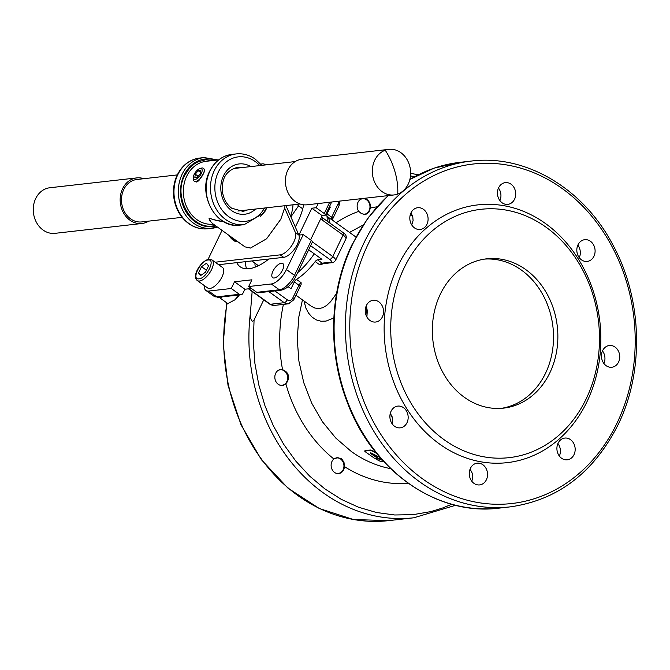 <?xml version="1.0" encoding="UTF-8"?>
<svg xmlns="http://www.w3.org/2000/svg" width="670" height="670" viewBox="0 0 670 670"><rect width="100%" height="100%" fill="white"/><g stroke="black" fill="none" stroke-linecap="round" stroke-linejoin="round"><path stroke-width="1" d="M380.928 457.987L370.878 452.845L370.426 453.389L377.269 458.004L375.744 458.573L374.388 458.188L364.957 451.538L364.882 451.078L368.567 450.659C371.046 450.282 373.768 451.27 376.741 453.64L376.892 453.749M370.669 452.828L377.47 457.426L377.386 458.389M370.334 452.903L370.426 453.389L370.644 452.87M364.957 451.538L365.142 450.533L365.217 450.994L365.142 450.533L370.535 450.022L375.527 452.049M383.969 461.881L379.898 461.119L376.297 459.31L377.821 458.749L382.553 460.332M377.57 458.213L381.866 459.57M376.297 459.31L376.314 458.515M349.514 232.406L363.023 225.103M304.029 301.014L305.863 308.049L308.543 313.125L312.094 317.144L316.332 319.9L321.056 321.248L326.089 321.081L333.836 317.965M333.719 459.118A7.789 6.491 -96.5 0 1 340.628 459.059A7.789 6.491 -96.5 0 1 343.375 469.176A7.789 6.491 -96.5 0 1 335.285 472.903M336.75 457.727A7.99 6.658 -96.5 0 1 340.595 458.9A7.99 6.658 -96.5 0 1 343.157 469.879A7.99 6.658 -96.5 0 1 338.459 473.606M228.897 235.304A6.457 2.278 46.4 0 0 236.242 241.703A6.457 2.278 46.4 0 0 236.351 241.711L238.034 241.878A7.906 2.797 -133.6 0 1 237.984 241.87A7.906 2.797 -133.6 0 1 230.882 236.728M203.429 168.287L204.576 169.518L203.973 172.626L198.739 180.816L196.402 182.022L194.191 181.135A7.906 3.492 -54.3 0 0 198.094 180.347A7.906 3.492 -54.3 0 0 203.353 173.798A7.906 3.492 -54.3 0 0 203.429 168.287A7.906 3.492 -54.3 0 0 201.436 168.12L199.895 168.572A6.457 2.848 125.7 0 1 201.946 171.838A6.457 2.848 125.7 0 1 197.164 178.547A6.457 2.848 125.7 0 1 193.329 177.692A6.457 2.848 125.7 0 1 198.337 169.351A6.457 2.848 125.7 0 1 199.895 168.572M193.329 177.692L193.395 179.3A7.906 3.492 -54.3 0 0 194.191 181.135M215.849 225.924A1.583 0.695 -54.3 0 0 215.773 226.066L216.209 226.184M260.513 216.494L265.052 211.276L266.911 207.75M284.993 205.698A31.632 13.97 125.7 0 1 284.649 208.077L280.822 219.207L266.585 238.788L250.496 248.051L244.969 246.862L212.298 223.37L210.464 221.293L209.015 218.227L216.77 220.581L224.107 221.887M223.437 221.51L216.72 220.413L209.015 218.227L210.095 221.159L213.06 223.922M214.886 225.229L215.773 226.066A34.011 28.333 -96.5 0 1 186.319 212.29A34.011 28.333 -96.5 0 1 184.133 175.012A34.011 28.333 -96.5 0 1 215.681 160.222M280.219 254.851L283.678 257.339A14.238 6.281 -54.3 0 0 295.118 248.176A14.238 6.281 -54.3 0 0 298.828 234.986L295.37 232.498A14.238 6.281 125.7 0 1 291.659 245.689A14.238 6.281 125.7 0 1 280.219 254.851L215.179 262.213M263.754 299.825L254.064 319.967C250.773 324.272 250.203 315.377 250.396 312.991L252.154 291.484M326.977 216.301L331.885 219.844M326.977 216.335A41.13 18.157 125.7 0 1 329.983 223.16M308.669 249.793L321.952 259.34L317.521 259.843A3.166 1.399 -54.3 0 0 316.391 260.362A3.166 1.399 -54.3 0 0 315.21 261.56A41.13 18.157 125.7 0 1 296.483 279.365A3.166 1.399 -54.3 0 0 295.286 280.437A3.166 1.399 -54.3 0 0 294.323 281.911L291.023 288.762L288.125 286.676M311.316 240.404L294.498 275.345A3.166 1.055 25.7 0 1 295.621 276.576A3.166 1.055 25.7 0 1 295.612 276.919L312.429 241.979A3.166 1.055 -154.3 0 0 312.438 241.635A3.166 1.055 -154.3 0 0 311.316 240.404L303.25 234.609L286.433 269.549A15.82 6.985 125.7 0 1 279.315 279.34A15.82 6.985 125.7 0 1 271.275 283.971L248.671 286.526L251.903 279.809L234.517 281.777L231.284 288.502L208.68 291.056A15.82 6.985 125.7 0 1 205.908 290.462A15.82 6.985 125.7 0 1 204.425 287.815A15.82 6.985 125.7 0 1 204.342 285.596M271.275 283.971L279.34 289.767L256.736 292.329A3.166 2.638 83.5 0 0 258.385 292.782L280.99 290.227C286.676 288.979 291.55 284.541 295.612 276.919M251.409 288.494L244.885 289.239L242.942 293.267A3.166 2.638 -96.5 0 1 241.359 294.683A3.166 2.638 -96.5 0 1 240.999 294.75A3.166 2.638 -96.5 0 1 239.349 294.298L231.284 288.502M329.69 202.231L324.255 213.529A3.166 1.055 25.7 0 1 325.369 214.76A3.166 1.055 25.7 0 1 325.36 215.095A3.166 1.055 25.7 0 1 324.816 215.38L322.211 215.681L310.57 239.868M344.447 466.596L343.978 462.233L341.692 458.875L337.755 457.635L333.869 458.992A7.99 6.658 -96.5 0 0 331.968 461.454A7.99 6.658 -96.5 0 0 332.27 469.854A7.99 6.658 -96.5 0 0 338.685 473.581A7.99 6.658 -96.5 0 0 343.609 469.829A7.99 6.658 -96.5 0 0 344.447 466.596A139.192 115.96 83.5 0 0 408.29 483.33M285.839 383.768L287.447 381.666C289.767 375.937 288.142 371.942 282.556 369.673A7.99 6.658 -96.5 0 0 280.604 369.547A7.99 6.658 -96.5 0 0 275.68 373.307A7.99 6.658 -96.5 0 0 275.981 381.707A7.99 6.658 -96.5 0 0 282.405 385.434A7.99 6.658 -96.5 0 0 285.839 383.768A139.192 115.96 83.5 0 0 333.869 458.992M366.163 306.031L367.319 310.595L366.9 317.027M390.367 413.072L392.687 418.742L392.344 424.085M470.114 469.05L472.568 473.866A10.938 9.112 83.5 0 1 471.73 481.169M282.539 270.069A8.702 3.844 125.7 0 1 272.673 277.673A8.702 3.844 125.7 0 1 272.975 271.149A8.702 3.844 125.7 0 1 282.832 263.545A8.702 3.844 125.7 0 1 282.539 270.069M303.661 204.794A50.618 22.345 125.7 0 1 297.547 222.549A50.618 22.345 125.7 0 1 295.294 226.937M268.863 259.014A50.618 22.345 125.7 0 1 240.178 266.794A50.618 22.345 125.7 0 1 236.778 262.648M245.421 261.668A50.618 22.345 -54.3 0 0 246.594 268.812M280.378 369.58A7.99 6.658 -96.5 0 1 284.315 370.753A7.99 6.658 -96.5 0 1 286.869 381.733A7.99 6.658 -96.5 0 1 282.171 385.459M358.743 211.377L361.473 213.671L364.865 214.367L366.473 214.048L368.969 212.122L370.409 208.035A7.99 6.658 -96.5 0 0 362.922 198.504A7.99 6.658 -96.5 0 0 357.998 202.265A7.99 6.658 -96.5 0 0 358.743 211.377A139.192 115.96 83.5 0 0 336.114 222.775M362.696 198.538A7.99 6.658 -96.5 0 1 366.632 199.71A7.99 6.658 -96.5 0 1 369.187 210.69A7.99 6.658 -96.5 0 1 364.731 214.367M574.006 454.67A10.938 9.112 -96.5 0 1 567.272 459.813A10.938 9.112 -96.5 0 1 558.479 454.704A10.938 9.112 -96.5 0 1 558.068 443.213A10.938 9.112 -96.5 0 1 564.81 438.071A10.938 9.112 -96.5 0 1 573.595 443.18A10.938 9.112 -96.5 0 1 574.006 454.67M618.561 362.102A10.938 9.112 -96.5 0 1 611.819 367.244A10.938 9.112 -96.5 0 1 603.025 362.135A10.938 9.112 -96.5 0 1 602.615 350.644A10.938 9.112 -96.5 0 1 609.357 345.502A10.938 9.112 -96.5 0 1 618.15 350.611A10.938 9.112 -96.5 0 1 618.561 362.102M593.93 256.292A10.938 9.112 -96.5 0 1 587.196 261.434A10.938 9.112 -96.5 0 1 578.403 256.334A10.938 9.112 -96.5 0 1 577.992 244.835A10.938 9.112 -96.5 0 1 584.734 239.692A10.938 9.112 -96.5 0 1 593.519 244.801A10.938 9.112 -96.5 0 1 593.93 256.292M514.56 199.225A10.938 9.112 -96.5 0 1 507.818 204.367A10.938 9.112 -96.5 0 1 499.024 199.258A10.938 9.112 -96.5 0 1 498.614 187.767A10.938 9.112 -96.5 0 1 505.356 182.625A10.938 9.112 -96.5 0 1 514.141 187.734A10.938 9.112 -96.5 0 1 514.56 199.225M426.924 224.324A10.938 9.112 -96.5 0 1 420.182 229.467A10.938 9.112 -96.5 0 1 411.397 224.366A10.938 9.112 -96.5 0 1 410.986 212.867A10.938 9.112 -96.5 0 1 417.728 207.725A10.938 9.112 -96.5 0 1 426.514 212.834A10.938 9.112 -96.5 0 1 426.924 224.324M382.377 316.893A10.938 9.112 -96.5 0 1 375.635 322.036A10.938 9.112 -96.5 0 1 366.85 316.935A10.938 9.112 -96.5 0 1 366.431 305.436A10.938 9.112 -96.5 0 1 373.173 300.294A10.938 9.112 -96.5 0 1 381.967 305.403A10.938 9.112 -96.5 0 1 382.377 316.893M407 422.703A10.938 9.112 -96.5 0 1 400.266 427.845A10.938 9.112 -96.5 0 1 391.473 422.736A10.938 9.112 -96.5 0 1 391.062 411.246A10.938 9.112 -96.5 0 1 397.804 406.104A10.938 9.112 -96.5 0 1 406.59 411.213A10.938 9.112 -96.5 0 1 407 422.703M486.378 479.77A10.938 9.112 -96.5 0 1 479.636 484.913A10.938 9.112 -96.5 0 1 470.851 479.812A10.938 9.112 -96.5 0 1 470.441 468.313A10.938 9.112 -96.5 0 1 477.174 463.171A10.938 9.112 -96.5 0 1 485.968 468.28A10.938 9.112 -96.5 0 1 486.378 479.77M444.009 439.637A124.963 104.101 -96.5 0 1 404.069 268.025A124.963 104.101 -96.5 0 1 546.201 227.314A124.963 104.101 -96.5 0 1 586.141 398.926A124.963 104.101 -96.5 0 1 444.009 439.637M439.461 443.967A129.704 108.054 -96.5 0 1 398.005 265.831A129.704 108.054 -96.5 0 1 545.531 223.571A129.704 108.054 -96.5 0 1 586.987 401.707A129.704 108.054 -96.5 0 1 439.461 443.967M464.385 397.31A75.132 62.595 -96.5 0 1 433.448 316.433A75.132 62.595 -96.5 0 1 486.655 258.821A75.132 62.595 -96.5 0 1 525.824 269.642A75.132 62.595 -96.5 0 1 556.762 350.51A75.132 62.595 -96.5 0 1 503.555 408.13A75.132 62.595 -96.5 0 1 464.385 397.31M484.485 259.106A75.132 62.595 -96.5 0 1 521.478 270.136A75.132 62.595 -96.5 0 1 552.616 349.723A75.132 62.595 -96.5 0 1 501.378 408.332M177.29 174.912L136.915 179.485A21.356 17.788 83.5 0 0 128.054 183.639A21.356 17.788 83.5 0 0 122.953 208.378A21.356 17.788 83.5 0 0 141.722 221.921L182.098 217.348M397.72 194.082A22.939 19.103 83.5 0 0 409.596 165.59A22.939 19.103 83.5 0 0 388.901 149.36A22.939 19.103 83.5 0 0 385.233 150.222A22.939 19.103 83.5 0 0 373.366 178.714A22.939 19.103 83.5 0 0 394.06 194.945A22.939 19.103 83.5 0 0 397.72 194.082A44.287 24.028 -109.9 0 0 385.233 150.222M388.901 149.36L302.003 159.2A22.939 19.103 83.5 0 0 286.467 188.555A22.939 19.103 83.5 0 0 307.161 204.786L394.06 194.945M148.648 221.134A22.939 19.103 -96.5 0 1 142.341 223.437A22.939 19.103 -96.5 0 1 141.898 223.495L54.999 233.336A22.939 19.103 -96.5 0 1 33.5 213.227A22.939 19.103 -96.5 0 1 49.396 187.809A22.939 19.103 -96.5 0 1 49.84 187.751L136.739 177.91A22.939 19.103 -96.5 0 1 143.841 178.697M141.898 223.495A22.939 19.103 -96.5 0 1 120.365 203.119A22.939 19.103 -96.5 0 1 136.295 177.969A22.939 19.103 -96.5 0 1 136.739 177.91M212.063 259.977L222.44 267.43A12.655 5.586 125.7 0 1 222.004 276.919A12.655 5.586 125.7 0 1 207.667 287.983L197.29 280.529A12.655 5.586 -54.3 0 0 199.509 281.006A12.655 5.586 -54.3 0 0 211.636 269.466A12.655 5.586 -54.3 0 0 212.063 259.977L209.032 259.273C201.829 259.993 191.226 275.73 197.29 280.529M222.063 296.894L220.74 298.502L219.542 297.178M239.358 294.942A11.549 5.1 125.7 0 1 235.103 299.565L239.148 294.959M220.74 298.502L227.842 303.611L234.601 299.976M359.757 199.928A7.789 6.491 -96.5 0 1 366.658 199.869A7.789 6.491 -96.5 0 1 369.731 208.923A7.789 6.491 -96.5 0 1 363.19 214.241M277.439 370.971A7.789 6.491 -96.5 0 1 284.34 370.912A7.789 6.491 -96.5 0 1 287.087 381.021A7.789 6.491 -96.5 0 1 278.996 384.756M253.411 260.764L252.699 261.576L252.113 260.906M255.354 267.07A45.2 19.958 125.7 0 1 254.918 263.168M326.257 213.236A45.2 19.958 125.7 0 1 327.153 221.125M314.238 253.796A45.2 19.958 125.7 0 1 297.639 272.707M290.579 216.201A36.398 16.072 -54.3 0 0 292.974 204.794M297.212 204.317L298.544 205.832L290.889 216.896M258.453 265.714L252.699 261.576M302.731 208.839L298.544 205.832M237.783 296.617L235.974 295.319M208.496 265.923L205.514 272.137L200.539 275.63L198.555 272.925L201.544 266.71L206.511 263.218L208.496 265.923M206.427 270.228L201.544 266.71M201.444 274.993L198.555 272.925M410.852 213.144A10.938 9.112 83.5 0 1 412.804 217.088L413.089 220.597L411.732 224.927M498.48 188.044A10.938 9.112 83.5 0 1 500.038 200.313L499.77 200.899M579.282 257.69A10.938 9.112 83.5 0 0 577.858 245.111M603.913 363.5A10.938 9.112 83.5 0 0 602.489 350.921M559.358 456.069A10.938 9.112 83.5 0 0 557.934 443.49M329.514 206.469L330.344 207.064L327.044 213.914A3.166 1.399 -54.3 0 0 326.709 214.827M330.344 207.064A50.618 22.345 -54.3 0 0 329.431 206.636M318.208 203.529L316.181 207.733L311.835 208.219L298.904 235.103L303.25 234.609M322.211 215.681L311.835 208.219M324.255 213.529L316.181 207.733M244.885 289.239L234.517 281.777M336.575 293.418L330.536 301.76L326.684 305.42L322.672 307.756L318.593 308.619L314.565 307.957L311.232 306.19L295.981 295.227M256.736 292.329L248.671 286.526M300.043 286.793A3.166 1.055 -154.3 0 0 300.051 286.45A3.166 1.055 -154.3 0 0 298.929 285.219L292.656 298.259A3.166 1.055 -154.3 0 1 293.778 299.49A3.166 1.055 -154.3 0 1 293.77 299.825L301.123 284.516L301.098 282.681L296.483 279.365M332.571 262.59A3.166 2.638 -96.5 0 1 332.211 262.657A3.166 2.638 -96.5 0 1 330.561 262.204L322.128 263.159A3.166 1.399 -54.3 0 0 320.997 263.678A3.166 1.399 -54.3 0 0 319.816 264.868L323.736 263.62M260.831 164.192A15.82 6.985 125.7 0 1 265.002 164.477A15.82 6.985 125.7 0 1 265.504 164.929M208.177 259.432A6.323 2.797 125.7 0 1 208.789 257.858L222.021 230.363M284.649 208.077L295.37 232.498M285.923 205.598L298.828 234.986M283.678 257.339L218.629 264.7M200.405 172.307L198.169 170.691L200.64 170.473L200.23 173.731L197.332 177.207L194.861 177.424L195.272 174.167L198.169 170.691M198.144 176.235L195.272 174.167M376.741 453.64L376.967 453.079M368.567 450.659L368.827 450.114M381.146 460.047L381.331 459.461M380.242 459.72L380.426 459.134M379.178 459.126L379.371 458.54M377.821 458.749L378.014 458.163M366.867 307.84A126.538 105.424 83.5 0 0 365.929 314.833M390.158 413.926A126.538 105.424 83.5 0 0 392.092 416.665M390.602 468.631A126.538 105.424 -96.5 0 1 351.214 451.413L335.838 438.113L322.538 421.891L311.743 403.24L303.778 382.746L298.895 361.055L297.237 338.827L298.862 316.759L302.446 299.867M214.995 225.313A1.583 0.695 -54.3 0 0 214.919 225.455C192.684 231.736 172.374 198.102 184.711 175.423L189.551 168.136L194.258 163.974L197.784 161.931L205.456 159.787L213.73 160.44M239.86 225.137A35.594 29.648 -96.5 0 1 211.276 208.529A35.594 29.648 -96.5 0 1 209.928 171.135A35.594 29.648 -96.5 0 1 231.853 154.41C222.046 155.817 214.643 161.436 209.66 171.277C197.139 194.442 216.301 229.115 239.86 225.137L244.207 224.643A35.594 29.648 83.5 0 1 225.656 219.517A35.594 29.648 83.5 0 1 214.274 170.641A35.594 29.648 83.5 0 1 236.2 153.916L231.853 154.41M213.387 224.157L213.336 224.157A31.632 26.356 -96.5 0 1 187.927 209.392A31.632 26.356 -96.5 0 1 186.729 176.16A31.632 26.356 -96.5 0 1 206.218 161.294L218.671 159.879M218.102 159.946L204.032 157.559A35.594 29.648 83.5 0 0 182.114 174.284A35.594 29.648 83.5 0 0 183.454 211.678A35.594 29.648 83.5 0 0 212.047 228.286A35.594 29.648 83.5 0 0 217.423 227.055M189.141 223.654A35.594 29.648 -96.5 0 1 177.768 174.77A35.594 29.648 -96.5 0 1 199.685 158.053C192.039 159.041 185.707 162.802 180.691 169.334C175.13 177.014 172.776 185.95 173.639 196.151C174.996 207.868 179.979 216.988 188.588 223.529C194.501 227.716 200.874 229.467 207.7 228.78A35.594 29.648 -96.5 0 1 189.141 223.654M247.465 209.953A22.144 18.45 -96.5 0 1 242.699 211.285L231.703 208.211C226.485 204.291 223.386 198.63 222.39 191.226C221.921 181.863 223.512 171.152 237.716 167.274A22.144 18.45 -96.5 0 1 242.657 167.508M250.789 166.595A25.309 21.088 83.5 0 0 223.11 176.696A25.309 21.088 83.5 0 0 231.594 210.581A25.309 21.088 83.5 0 0 255.588 209.032M264.55 208.018A32.428 27.018 -96.5 0 1 228.688 216.636A32.428 27.018 -96.5 0 1 218.32 172.098A32.428 27.018 -96.5 0 1 255.203 161.537A32.428 27.018 -96.5 0 1 259.742 165.582M226.728 302.815L223.194 344.07L228.051 385.543L241.033 424.839L261.392 459.704L287.966 488.137L319.263 508.48L353.475 519.535L388.617 520.64A173.991 144.955 -96.5 0 1 297.899 495.566A173.991 144.955 -96.5 0 1 227.155 303.125M388.047 195.623L368.048 217.867L352.152 244.399C329.204 291.308 327.446 352.32 347.546 403.038C373.106 471.295 437.502 516.202 499.033 508.136A173.991 144.955 -96.5 0 1 408.315 483.07A173.991 144.955 -96.5 0 1 352.696 244.115A173.991 144.955 -96.5 0 1 388.34 195.59M364.003 242.833A173.991 144.955 83.5 0 0 419.613 481.789A173.991 144.955 83.5 0 0 510.331 506.855C557.808 500.088 593.721 472.744 618.058 424.814C644.448 371.264 642.446 299.356 613.117 245.329C583.654 188.538 526 154.142 471.186 161.076A173.991 144.955 83.5 0 0 364.003 242.833M409.864 179.501A173.991 144.955 -96.5 0 1 459.88 162.358L471.186 161.076M616.953 423.247A170.833 142.316 -96.5 0 1 422.644 478.908A170.833 142.316 -96.5 0 1 368.039 244.29A170.833 142.316 -96.5 0 1 562.348 188.639A170.833 142.316 -96.5 0 1 616.953 423.247M451.689 504.276L442.644 507.986L430.961 511.579L412.98 514.677L394.731 514.987L376.498 512.5L358.584 507.257L341.281 499.351L324.883 488.907L309.649 476.102L295.83 461.136L283.653 444.252L273.327 425.743L265.01 405.903L258.838 385.057L254.927 363.55L253.319 341.734L254.064 319.967M250.396 312.991A173.991 144.955 83.5 0 0 323.116 492.718A173.991 144.955 83.5 0 0 413.834 517.784L455.567 505.289M339.807 201.084L339.045 205.757A3.166 1.055 -154.3 0 0 339.053 205.422A3.166 1.055 -154.3 0 0 337.931 204.191L331.658 217.231L327.044 213.914M339.045 205.757L332.764 218.797A3.166 1.055 -154.3 0 0 332.772 218.453A3.166 1.055 -154.3 0 0 331.658 217.231A3.166 1.399 -54.3 0 0 331.231 218.629A3.166 1.399 -54.3 0 0 331.483 219.542M320.838 218.529A6.323 5.268 83.5 0 0 322.354 220.12L343.09 235.036A3.166 1.399 -54.3 0 0 343.501 233.194A3.166 1.399 -54.3 0 0 343.199 232.666C345.963 234.441 346.851 236.543 345.871 238.956A7.906 2.638 25.7 0 0 345.896 238.11A7.906 2.638 25.7 0 0 343.09 235.036L332.747 256.535A3.166 1.399 125.7 0 1 331.323 258.494A3.166 1.399 125.7 0 1 329.715 259.424A4.749 1.583 25.7 0 1 330.561 262.204M322.354 220.12A3.166 1.399 -54.3 0 0 322.756 218.278A3.166 1.399 -54.3 0 0 322.454 217.75L343.199 232.666M324.138 263.545A3.166 2.638 -96.5 0 1 323.778 263.611L332.211 262.657C332.822 263.009 333.928 262.272 335.528 260.454A7.906 2.638 -154.3 0 0 335.544 259.608A7.906 2.638 -154.3 0 0 332.747 256.535L312.446 241.937M323.778 263.611A3.166 2.638 -96.5 0 1 322.128 263.159L317.521 259.843M310.637 245.706L329.715 259.424M315.21 261.56L319.816 264.868M268.812 291.601L284.231 302.689A3.166 1.399 -54.3 0 0 285.839 301.76A3.166 1.399 -54.3 0 0 287.262 299.808L274.893 290.914M248.428 288.837L249.022 289.231A3.166 1.399 125.7 0 0 249.575 289.348L270.32 304.264A3.166 1.399 125.7 0 1 269.767 304.147L274.44 305.403A7.906 6.591 -96.5 0 1 270.32 304.264L284.231 302.689A7.906 6.591 83.5 0 0 288.351 303.828A7.906 6.591 83.5 0 0 289.247 303.652M301.098 282.681A3.166 1.399 -54.3 0 0 299.892 283.753A3.166 1.399 -54.3 0 0 298.929 285.219L294.323 281.911M286.433 269.549L294.498 275.345A15.82 6.985 125.7 0 1 287.38 285.135A15.82 6.985 125.7 0 1 279.34 289.767A3.166 2.638 83.5 0 0 280.99 290.227M239.349 294.298L216.745 296.86A3.166 2.638 83.5 0 0 218.395 297.312L240.999 294.75M208.68 291.056L216.745 296.86A15.82 6.985 125.7 0 1 213.981 296.257L205.908 290.462M283.418 304.389A139.192 115.96 83.5 0 0 282.556 369.673M208.052 260.019C216.184 258.545 206.569 278.527 198.998 278.829C190.866 280.303 200.481 260.32 208.052 260.019M376.984 206.821A139.192 115.96 83.5 0 0 370.409 208.035M410.492 175.934A170.833 142.316 -96.5 0 1 414.604 176.704M249.575 289.348A6.323 2.111 -154.3 0 0 248.746 288.795M292.656 298.259A4.749 3.953 -96.5 0 1 287.262 299.808M338.4 201.243A4.749 3.953 -96.5 0 1 337.931 204.191M377.537 458.314L377.738 457.727M364.731 451.161L364.983 450.617M376.021 459.009L376.213 458.431M410.04 215.757L412.234 215.506M207.7 228.78L217.44 227.063M261.803 165.348L255.312 159.167C249.391 154.979 243.026 153.229 236.2 153.916M332.27 220.011L355.921 237.021M274.44 305.403L288.351 303.828L293.77 299.825M233.101 168.597L295.252 161.562M237.909 211.033L300.051 203.998M325.36 215.095L331.667 202.005M218.395 297.312L213.981 296.257M269.767 304.147L249.022 289.231M335.528 260.454L345.871 238.956M322.454 217.75L321.65 216.837M332.764 218.797L332.303 220.045M388.617 520.64L413.834 517.784M418.147 174.853L410.635 173.245M499.033 508.136L510.331 506.855M409.889 179.392L434.135 168.136L459.88 162.358M265.002 164.477L265.605 164.912M266.61 207.784L263.209 213.353L244.207 224.643M204.032 157.559L199.685 158.053"/></g></svg>
